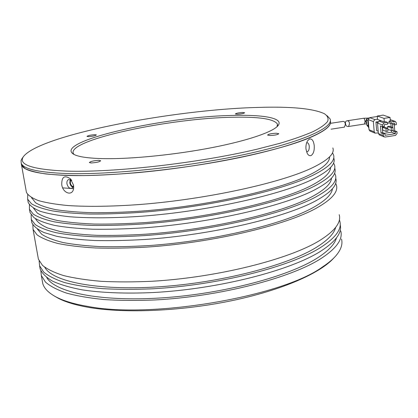 <?xml version="1.0" encoding="UTF-8"?>
<svg xmlns="http://www.w3.org/2000/svg" width="418" height="418" viewBox="0 0 418 418"><rect width="100%" height="100%" fill="white"/><g stroke="black" fill="none" stroke-linecap="round" stroke-linejoin="round"><path stroke-width="0.63" d="M98.909 160.35C93.736 160.637 90.554 161.374 89.358 162.565L91.077 162.963C96.276 162.675 99.474 161.938 100.66 160.747L98.909 160.35M94.933 134.685C90.669 134.977 88.02 135.547 86.986 136.388L88.407 136.634C92.686 136.341 95.346 135.772 96.375 134.93L94.933 134.685M242.602 112.489C238.542 112.766 236.128 113.257 235.376 113.968L237.377 114.229C241.463 113.952 243.882 113.461 244.634 112.75L242.602 112.489M276.136 133.232C271.251 133.499 268.403 134.115 267.593 135.082L270.18 135.526C275.091 135.265 277.949 134.648 278.759 133.676L276.136 133.232M257.786 107.431C290.86 106.381 313.066 108.476 324.405 113.722C327.628 115.911 328.705 118.477 327.628 121.408C325.22 124.538 320.366 127.945 313.061 131.628C304.325 135.432 293.222 139.335 279.762 143.343L256.767 149.263C198.101 163.187 113.534 172.723 66.619 171.108C32.63 169.556 18.173 164.812 23.241 156.875C38.571 135.333 172.221 109.594 257.786 107.431M22.755 157.539L21.083 160.439L21.203 163.234C23.319 168.919 38.095 172.341 65.542 173.491C109.417 175.064 186.062 167.127 244.587 154.472C303.275 141.822 334.045 127.38 330.074 118.89L326.939 115.572M233.85 115.405C165.721 116.225 51.398 141.681 73.949 154.414C78.688 156.917 88.721 158.328 104.045 158.641C132.01 159.127 176.307 154.65 213.028 147.423C249.797 140.192 274.595 131.278 278.472 125.06C283.054 118.022 263.309 114.642 233.85 115.405M277.103 126.638L277.39 123.984C273.874 118.942 259.123 116.695 233.145 117.249C170.743 118.064 68.077 139.575 73.223 153.275L74.028 154.456M65.861 175.403C109.49 177.049 185.487 169.259 243.872 156.666C302.418 144.074 333.642 129.559 330.34 120.896C331.976 125.525 324.979 131.195 309.346 137.893C277.609 151.4 202.819 166.928 135.683 172.812C117.045 174.322 99.792 175.246 83.934 175.581C69.148 175.581 56.472 175.037 45.912 173.956C36.685 172.592 29.788 170.826 25.226 168.642L21.511 164.958C23.638 170.716 38.425 174.196 65.861 175.403M73.364 186.747C71.802 186.292 70.783 185.002 70.308 182.875L70.553 180.419M21.208 163.255L21.511 164.958L21.208 163.255M345.508 123.488C345.216 121.92 345.738 121.021 347.071 120.792C348.612 120.692 349.406 121.727 349.464 123.906L348.586 126.492C346.726 126.701 345.696 125.703 345.508 123.488M368.911 117.975L367.83 118.137L366.34 120.055L367.908 120.645M368.237 125.619L366.769 125.039L367.866 126.403M366.769 125.039L366.34 120.055M368.164 119.726L367.882 121.439L368.342 126.816L368.901 128.389M377.344 116.486L369.664 117.662L368.154 119.605L369.016 129.726L370.113 131.106M377.564 119.161L374.889 119.574L373.352 121.554L374.214 131.848L375.035 133.128L378.337 132.94M378.191 131.215L376.66 130.599L375.944 122.025L378.003 121.711M377.548 122.626L375.944 122.025M390.234 119.663L395.052 121.345M382.24 126.597L382.736 132.663L384.879 133.52L385.025 135.28L395.371 133.676L395.235 131.916L396.959 131.649L397.095 133.405L395.512 135.432L385.166 137.041L384.137 136.874L383.296 135.552L378.384 133.546L379.513 134.972M378.384 133.546L377.522 123.117L382.433 124.956L382.58 126.727L380.443 125.917L381.017 132.929L383.154 133.791L383.296 135.552M382.433 124.956L384.022 122.918L379.084 121.11L377.522 123.117M379.084 121.11L381.216 120.781L384.304 121.904L384.017 118.378L377.302 116.016L377.59 119.47L381.216 120.781M396.959 131.649L394.733 130.803L394.252 124.705M394.681 124.857L396.41 124.59L396.274 122.824L395.344 121.45L390.945 121.852L391.086 123.623L394.545 123.091L394.681 124.857L392.465 124.062L392.737 127.49M390.945 121.852L389.038 121.173L390.328 120.974L390.046 117.453L383.207 115.112L377.302 116.016M382.736 132.663L381.017 132.929M382.58 126.727L384.309 126.461L384.168 124.689L387.627 124.156L387.486 122.385L384.022 122.918M384.879 133.52L383.154 133.791M394.733 130.803L393.019 131.069L392.967 130.395M395.235 131.916L393.019 131.069M390.046 117.453L384.017 118.378M384.304 121.904L385.595 121.706L387.486 122.385M384.341 133.305L391.535 132.192L395.371 133.676M391.535 132.192L391.41 130.635L393.119 130.369L392.899 127.547L389.336 126.231L387.627 126.492L387.852 129.282L391.394 130.635L391.17 127.814L387.627 126.492M391.117 126.889L390.851 123.535M389.038 121.173L389.179 122.934L387.549 123.185M391.086 123.623L389.179 122.934M382.507 127.286L384.215 127.02L387.716 128.352L385.992 128.619L382.507 127.286L382.731 130.076L386.216 131.44L387.946 131.174L387.716 128.352M392.899 127.547L391.17 127.814M385.992 128.619L386.216 131.44M331.056 129.188L344.442 127.124L345.294 124.548C345.258 122.359 344.463 121.319 342.906 121.429L330.502 123.331M73.051 187.395C71.358 186.674 70.266 185.158 69.78 182.849L70.255 179.557M73.547 188.643L62.726 187.886M306.676 142.721L307.052 142.679C308.223 142.878 308.959 144.079 309.257 146.284C309.351 149.607 308.547 151.468 306.849 151.859L306.546 151.812M305.924 146.671L305.908 147.967M73.605 185.649L71.859 188.387C69.508 188.696 67.878 187.175 66.969 183.826C66.692 181.611 67.261 180.179 68.667 179.531L71.781 180.555M309.461 139.022C311.974 138.52 313.557 140.683 314.216 145.516C314.545 150.522 313.516 153.855 311.133 155.512C309.675 156.06 308.38 155.371 307.246 153.437L305.981 149.074C305.725 145.819 306.253 143.066 307.575 140.814L309.461 139.022M26.068 190.362L26.428 192.374C28.163 195.441 32.16 198.179 38.425 200.583C46.022 202.751 55.876 204.402 67.993 205.546C87.66 206.853 112.499 206.523 140.396 204.459C207.041 199.229 281.053 182.875 312.377 167.785C328.12 160.131 334.943 153.526 332.848 147.967M54.507 296.096L57.982 298.107C65.522 302.089 76.013 305.229 89.457 307.523C125.175 313.568 181.543 311.18 231.786 300.688C282.066 290.181 320.564 273.085 333.998 257.812M341.522 239.054C342.817 243.913 341.187 249.196 336.631 254.896C333.402 258.862 328.663 262.896 322.419 267.008C282.14 296.498 151.938 318.986 87.843 306.415C74.247 304.111 63.646 300.95 56.043 296.932C48.629 292.955 44.209 288.514 42.777 283.608L42.239 280.603M340.748 230.961C343.047 239.117 336.642 248.198 321.531 258.204C291.45 277.913 219.779 296.649 154.618 299.972C136.503 300.688 119.679 300.552 104.139 299.565C89.598 298.112 77.064 295.96 66.535 293.096C57.271 289.893 50.249 286.231 45.468 282.098L41.325 275.499L40.833 270.712M31.616 197.662L35.546 202.74C40.05 205.463 46.795 207.762 55.777 209.653C66.028 211.252 78.291 212.271 92.571 212.72C107.86 212.804 124.465 212.239 142.381 211.022C206.868 206.121 278.55 190.117 309.142 175.074C323.03 168.229 329.839 162.153 329.572 156.849M46.764 277.568C54.972 292.234 99.881 301.953 161.641 297.898C223.322 293.917 289.078 276.298 317.612 257.833C328.496 250.816 334.787 244.164 336.474 237.879M332.488 152.81L333.491 154.744C335.602 160.522 328.814 167.336 313.124 175.184C281.904 190.66 208.086 207.213 141.561 212.287C123.085 213.546 105.963 214.131 90.204 214.047C75.491 213.588 62.857 212.532 52.302 210.881C43.064 208.937 36.126 206.57 31.491 203.77L27.645 199.161L27.724 194.558M27.87 200.426L28.252 202.552C30.012 205.802 34.036 208.718 40.311 211.304C47.918 213.645 57.778 215.469 69.884 216.77C89.53 218.295 114.318 218.144 142.141 216.19C208.608 211.194 282.328 194.542 313.495 178.873C329.165 170.925 335.936 164.008 333.815 158.124M339.364 219.831L339.818 221.195C342.096 229.054 335.638 237.852 320.454 247.587C290.233 266.762 218.285 285.233 152.951 288.775C134.789 289.559 117.923 289.512 102.358 288.634C87.796 287.312 75.25 285.29 64.717 282.584C55.453 279.537 48.441 276.037 43.676 272.071L39.574 265.723L39.125 260.963M39.647 266.141L40.159 268.988C42.108 273.393 46.267 277.468 52.642 281.199C60.312 284.674 70.167 287.558 82.205 289.862C101.705 292.819 126.163 293.791 153.505 292.516C218.781 289.047 290.641 270.488 320.815 251.134C335.79 241.437 342.253 232.648 340.205 224.753M33.539 208.201L37.385 213.128C41.915 216.022 48.671 218.494 57.653 220.547C67.899 222.308 80.151 223.478 94.411 224.053C109.668 224.257 126.236 223.787 144.106 222.642C208.42 217.971 279.825 201.685 310.271 186.083C323.71 179.191 330.471 173 330.554 167.513M44.747 267.259C52.26 281.528 96.903 290.923 159.059 286.8C221.148 282.746 287.72 265.315 316.525 247.247C327.759 240.23 334.134 233.615 335.644 227.408M333.574 163.015L334.457 164.864C336.594 170.962 329.854 178.084 314.242 186.224C283.174 202.281 209.643 219.131 143.301 223.964C124.872 225.15 107.792 225.642 92.059 225.433C77.367 224.837 64.748 223.63 54.199 221.817C44.951 219.706 38.001 217.156 33.351 214.178L29.459 209.303L29.422 204.679M29.662 210.432L30.065 212.668L33.968 217.637C38.628 220.673 45.578 223.28 54.826 225.448C65.375 227.319 77.988 228.573 92.676 229.21C108.398 229.461 125.463 229.001 143.876 227.841C210.16 223.087 283.597 206.137 314.613 189.892C330.199 181.652 336.924 174.431 334.776 168.229M335.675 183.267L336.37 184.944C338.554 191.674 331.918 199.402 316.457 208.117C285.693 225.297 212.731 242.738 146.744 247.106C128.41 248.146 111.407 248.438 95.732 247.989C81.087 247.132 68.495 245.632 57.95 243.495C48.697 241.045 41.727 238.155 37.035 234.822L33.064 229.414L32.844 224.748M37.907 256.433L38.399 259.176L42.479 265.352C47.229 269.208 54.235 272.599 63.494 275.535C74.033 278.148 86.589 280.07 101.161 281.314C116.753 282.113 133.64 282.098 151.833 281.267C217.282 277.578 289.413 259.296 319.733 240.475C334.97 230.919 341.459 222.313 339.197 214.659M35.483 218.703C37.369 222.125 41.424 225.224 47.652 227.988L60.056 231.499C70.37 233.38 82.654 234.665 96.908 235.339C112.155 235.637 128.671 235.235 146.462 234.143C210.463 229.639 281.194 213.117 311.389 197.024C324.399 190.096 331.103 183.805 331.505 178.152M37.448 229.168L41.774 234.315C46.628 237.471 53.65 240.193 62.846 242.482C73.26 244.467 85.606 245.836 99.876 246.589C115.107 246.949 131.565 246.599 149.257 245.544C212.84 241.155 282.62 224.435 312.502 207.903C325.105 200.938 331.746 194.558 332.435 188.764M334.635 173.167L335.414 174.933C337.577 181.349 330.889 188.774 315.355 197.202C284.439 213.823 211.189 230.971 145.03 235.569C126.649 236.682 109.605 237.074 93.904 236.745C79.232 236.018 66.624 234.665 56.08 232.69C46.832 230.407 39.867 227.685 35.196 224.529L31.266 219.387L31.131 214.742M31.449 220.391L31.867 222.737C33.691 226.342 37.756 229.618 44.062 232.554L56.702 236.301C67.251 238.328 79.854 239.728 94.515 240.502C110.206 240.872 127.234 240.512 145.6 239.425C211.707 234.9 284.857 217.658 315.721 200.849C331.234 192.322 337.906 184.798 335.732 178.277M277.547 125.421L277.395 124.005M73.537 185.153L73.662 187.755C73.213 196.627 62.789 193.675 61.749 184.636C61.629 176.804 64.524 174.865 70.428 178.82L73.537 185.153M366.67 123.853L364.491 124.041L365.024 121.518C364.762 119.491 364.308 118.404 363.655 118.252L347.17 120.781M366.633 123.472L365.562 121.507L366.675 118.864M368.498 118.388L367.83 118.137M367.882 121.439L368.326 121.607M368.78 126.988L368.342 126.816M374.889 119.574L369.664 117.662M368.154 119.605L373.352 121.554M374.214 131.848L369.016 129.726M390.24 119.861L394.404 121.319M23.241 156.875L21.825 158.803M277.453 126.304L278.472 125.06M21.203 163.234L26.428 192.374M364.491 124.041L348.586 126.492M368.352 118.059L363.655 118.252M367.584 126.293L368.321 126.586M369.825 130.986L375.035 133.128M384.137 136.874L379.215 134.847M73.662 187.75L73.62 185.764M71.729 180.471L70.428 178.82M57.982 298.107L56.043 296.932M41.325 275.499L42.777 283.608M31.7 197.709L31.799 198.263M27.645 199.161L28.252 202.552M39.574 265.723L40.159 268.988M29.459 209.303L30.065 212.668M33.064 229.414L38.399 259.176M31.266 219.387L31.867 222.737"/></g></svg>
